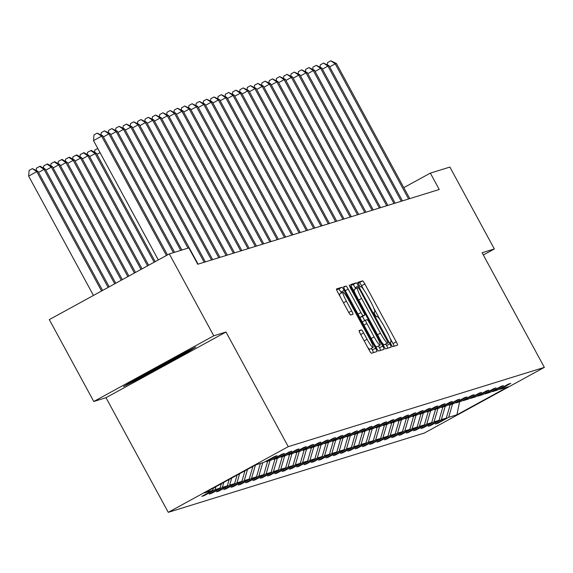 <?xml version="1.0" encoding="UTF-8"?>
<svg xmlns="http://www.w3.org/2000/svg" width="573" height="573" viewBox="0 0 573 573"><rect width="100%" height="100%" fill="white"/><g stroke="black" fill="none" stroke-linecap="round" stroke-linejoin="round"><path stroke-width="0.86" d="M391.115 344.523L392.655 346.679L397.54 345.168A3.66 0.473 61.3 0 0 397.547 345.161A3.66 0.473 61.3 0 0 396.251 341.809L364.829 283.943A3.66 0.473 61.3 0 0 362.63 280.87L357.738 282.382L360.188 286.88L360.825 286.686A11.711 1.511 61.3 0 1 367.88 296.513L370.495 301.341A11.711 1.511 61.3 0 1 374.649 312.07A11.711 1.511 61.3 0 1 374.613 312.084L373.976 312.278L374.878 314.627L376.425 316.776L377.055 316.583A11.711 1.511 61.3 0 1 384.111 326.417L386.732 331.237A11.711 1.511 61.3 0 1 390.886 341.966A11.711 1.511 61.3 0 1 390.843 341.981L390.206 342.181L391.115 344.523M359.121 330.585A3.66 0.473 61.3 0 0 359.106 330.592A3.66 0.473 61.3 0 0 360.41 333.944L369.22 350.175A3.66 0.473 61.3 0 0 371.426 353.247L376.848 351.571A3.66 0.473 61.3 0 0 376.862 351.571A3.66 0.473 61.3 0 0 375.559 348.212L344.137 290.346A3.66 0.473 61.3 0 0 341.938 287.274L336.516 288.95A3.66 0.473 61.3 0 0 336.501 288.957A3.66 0.473 61.3 0 0 337.805 292.309L348.448 311.92A3.66 0.473 61.3 0 0 350.655 314.992L352.975 314.276A3.66 0.473 61.3 0 0 352.982 314.269A3.66 0.473 61.3 0 0 351.686 310.917L346.407 301.19A9.791 1.261 61.3 0 1 342.933 292.223A9.791 1.261 61.3 0 1 348.864 300.431L369.549 338.528A9.791 1.261 61.3 0 1 373.023 347.496A9.791 1.261 61.3 0 1 367.092 339.288L363.647 332.942A3.66 0.473 61.3 0 0 361.441 329.869L359.099 330.6M226.006 332.018L213.772 335.807L169.314 253.925L49.314 319.605L93.771 401.487L106.005 397.698L168.254 512.334L288.248 446.661L226.006 332.018L106.005 397.698M483.325 254.985L494.341 248.954L482.108 252.743L544.35 367.379L288.248 446.661M494.341 248.954L449.884 167.065L430.344 173.118L403.8 187.643M169.314 253.925L188.846 247.873L197.742 264.253L439.24 189.491L430.344 173.118M383.509 345.755A3.66 0.473 61.3 0 0 385.715 348.828L391.13 347.152A3.66 0.473 61.3 0 0 391.144 347.145A3.66 0.473 61.3 0 0 389.848 343.793L358.426 285.927A3.66 0.473 61.3 0 0 356.22 282.854L350.798 284.53A3.66 0.473 61.3 0 0 350.791 284.53A3.66 0.473 61.3 0 0 352.087 287.882L383.509 345.755M383.989 349.365L378.567 351.041A3.66 0.473 61.3 0 1 376.368 347.969L344.946 290.096A3.66 0.473 61.3 0 1 343.65 286.744A3.66 0.473 61.3 0 0 343.65 286.744L345.977 286.02A3.66 0.473 61.3 0 1 348.183 289.093L360.926 312.564A3.66 0.473 61.3 0 0 363.132 315.637L364.672 315.157A3.66 0.473 61.3 0 0 364.679 315.157A3.66 0.473 61.3 0 0 363.382 311.805L350.117 287.367L349.208 285.025L350.762 287.173L382.707 346.006A3.66 0.473 61.3 0 1 384.003 349.358A3.66 0.473 61.3 0 1 383.989 349.365M213.772 335.807L93.771 401.487M255.673 464.918L263.96 462.354L274.818 456.409L277.16 455.678L266.295 461.63L271.258 460.09L282.124 454.145L284.459 453.422L273.593 459.367L278.557 457.834L289.422 451.889L291.757 451.159L280.892 457.111L285.855 455.571L296.721 449.626L299.063 448.903L288.198 454.847L293.154 453.315L304.019 447.37L306.362 446.639L295.496 452.591L300.453 451.051L311.318 445.106L313.66 444.383L302.795 450.328L307.751 448.795L318.617 442.85L320.959 442.12L310.093 448.072L315.057 446.532L325.922 440.587L328.257 439.863L317.392 445.808L322.355 444.276L333.221 438.331L335.556 437.6L324.69 443.552L329.654 442.012L340.52 436.067L342.862 435.344L331.996 441.289L336.953 439.756L347.818 433.811L350.16 433.081L339.295 439.033L344.251 437.493L355.117 431.548L357.459 430.824L346.593 436.769L351.55 435.236L362.415 429.292L364.757 428.561L353.892 434.513L358.856 432.973L369.721 427.028L372.056 426.305L361.191 432.25L366.154 430.717L377.02 424.772L379.355 424.041L368.489 429.994L373.453 428.454L384.318 422.509L386.66 421.785L375.795 427.73L380.751 426.197L391.617 420.253L393.959 419.522L383.093 425.474L388.05 423.934L398.915 417.989L401.258 417.266L390.392 423.211L395.349 421.678L406.214 415.733L408.556 415.002L397.691 420.954L402.654 419.415L413.52 413.47L415.855 412.746L404.989 418.691L409.953 417.158L420.818 411.213L423.153 410.483L412.288 416.435L417.251 414.895L428.117 408.95L430.452 408.227L419.594 414.172L424.55 412.639L435.416 406.694L437.758 405.963L426.892 411.915L431.849 410.375L442.714 404.431L445.056 403.707L434.191 409.652L439.147 408.119L450.013 402.174L452.355 401.444L441.489 407.396L446.453 405.856L457.311 399.911L459.653 399.188L448.788 405.132L453.752 403.6L464.617 397.655L466.952 396.924L456.087 402.876L461.05 401.336L471.916 395.391L474.251 394.668L463.392 400.613L468.349 399.08L479.214 393.135L481.556 392.405L470.691 398.357L475.647 396.817L486.513 390.872L488.855 390.149L477.989 396.093L482.946 394.561L493.811 388.616L496.154 387.885L485.288 393.837L490.252 392.297L501.11 386.352L503.452 385.629L492.587 391.574L497.55 390.041L508.416 384.096L510.751 383.366L499.885 389.318L508.172 386.754L456.925 414.802L448.645 417.359L437.779 423.311L435.444 424.034L446.303 418.089L441.346 419.622L430.481 425.567L428.138 426.291L439.004 420.346L434.048 421.878L423.182 427.83L420.84 428.554L431.705 422.609L426.749 424.142L415.883 430.087L413.541 430.81L424.407 424.865L419.443 426.398L408.585 432.35L406.243 433.073L417.108 427.129L412.145 428.661L401.279 434.606L398.944 435.33L409.81 429.385L404.846 430.917L393.98 436.87L391.645 437.593L402.504 431.648L397.547 433.181L386.682 439.126L384.34 439.849L395.205 433.904L390.249 435.437L379.383 441.389L377.041 442.112L387.907 436.168L382.95 437.7L372.085 443.645L369.743 444.369L380.608 438.424L375.644 439.957L364.786 445.909L362.444 446.632L373.31 440.687L368.346 442.22L357.48 448.165L355.145 448.888L366.011 442.943L361.047 444.476L350.182 450.428L347.847 451.152L358.705 445.207L353.749 446.739L342.883 452.684L340.541 453.408L351.407 447.463L346.45 448.996L335.585 454.948L333.242 455.671L344.108 449.726L339.152 451.259L328.286 457.204L325.944 457.927L336.809 451.982L331.846 453.515L320.987 459.467L318.645 460.191L329.511 454.246L324.547 455.779L313.682 461.723L311.347 462.447L322.212 456.502L317.249 458.035L306.383 463.987L304.048 464.71L314.906 458.765L309.95 460.298L299.085 466.243L296.742 466.966L307.608 461.021L302.651 462.554L291.786 468.506L289.444 469.23L300.309 463.285L295.353 464.818L284.487 470.762L282.145 471.486L293.011 465.541L288.047 467.074L277.189 473.026L274.847 473.749L285.712 467.804L280.749 469.337L269.883 475.282L267.548 476.005L278.414 470.061L273.45 471.593L262.584 477.545L260.249 478.269L271.108 472.324L266.151 473.857L255.286 479.802L252.944 480.525L263.809 474.58L258.853 476.113L247.987 482.065L245.645 482.788L256.511 476.843L251.554 478.376L240.689 484.321L238.347 485.045L249.212 479.1L244.248 480.632L233.39 486.584L231.048 487.308L241.913 481.363L236.95 482.896L226.084 488.841L223.749 489.564L234.615 483.619L229.651 485.152L218.786 491.104L216.451 491.827L227.316 485.883L222.353 487.415L211.487 493.36L209.145 494.084L220.011 488.139L215.054 489.671L204.189 495.624L201.846 496.347L212.712 490.402L204.432 492.966L255.673 464.918M168.254 512.334L424.349 433.059L544.35 367.379M215.921 486.67L215.054 489.671M221.293 483.734L220.011 488.139M265.636 461.43L266.295 461.63M223.821 482.351L222.353 487.415M229.186 479.415L227.316 485.883M272.941 459.174L273.593 459.367M231.721 478.025L229.651 485.152M237.086 475.089L234.615 483.619M280.24 456.91L280.892 457.111M239.621 473.706L236.95 482.896M244.986 470.77L241.913 481.363M287.539 454.654L288.198 454.847M247.515 469.38L244.248 480.632M252.886 466.443L249.212 479.1M294.837 452.391L295.496 452.591M255.415 465.061L251.554 478.376M260.393 463.457L256.511 476.843M302.136 450.134L302.795 450.328M262.735 462.733L258.853 476.113M267.691 461.193L263.809 474.58M309.434 447.871L310.093 448.072M270.033 460.47L266.151 473.857M274.997 458.937L271.108 472.324M316.74 445.615L317.392 445.808M277.332 458.214L273.45 471.593M282.296 456.674L278.414 470.061M324.039 443.352L324.69 443.552M284.631 455.95L280.749 469.337M289.594 454.418L285.712 467.804M331.337 441.095L331.996 441.289M291.936 453.694L288.047 467.074M296.893 452.154L293.011 465.541M338.636 438.832L339.295 439.033M299.235 451.431L295.353 464.818M304.191 449.898L300.309 463.285M345.934 436.576L346.593 436.769M306.534 449.175L302.651 462.554M311.49 447.635L307.608 461.021M353.233 434.313L353.892 434.513M313.832 446.911L309.95 460.298M318.789 445.379L314.906 458.765M360.532 432.056L361.191 432.25M321.131 444.655L317.249 458.035M326.094 443.115L322.212 456.502M367.837 429.793L368.489 429.994M328.429 442.392L324.547 455.779M333.393 440.859L329.511 454.246M375.136 427.537L375.795 427.73M335.728 440.136L331.846 453.515M340.691 438.596L336.809 451.982M382.435 425.273L383.093 425.474M343.034 437.872L339.152 451.259M347.99 436.34L344.108 449.726M389.733 423.017L390.392 423.211M350.332 435.616L346.45 448.996M355.289 434.076L351.407 447.463M397.032 420.754L397.691 420.954M357.631 433.353L353.749 446.739M362.587 431.82L358.705 445.207M404.33 418.498L404.989 418.691M364.929 431.097L361.047 444.476M369.893 429.557L366.011 442.943M411.636 416.234L412.288 416.435M372.228 428.833L368.346 442.22M377.192 427.3L373.31 440.687M418.935 413.978L419.594 414.172M379.527 426.577L375.644 439.957M384.49 425.037L380.608 438.424M426.233 411.715L426.892 411.915M386.832 424.314L382.95 437.7M391.789 422.781L387.907 436.168M433.532 409.459L434.191 409.652M394.131 422.057L390.249 435.437M399.087 420.518L395.205 433.904M440.83 407.195L441.489 407.396M401.429 419.794L397.547 433.181M406.386 418.261L402.504 431.648M448.129 404.939L448.788 405.132M408.728 417.538L404.846 430.917M413.692 415.998L409.81 429.385M455.435 402.676L456.087 402.876M416.027 415.275L412.145 428.661M420.99 413.742L417.108 427.129M462.733 400.42L463.392 400.613M423.325 413.018L419.443 426.398M428.289 411.478L424.407 424.865M470.032 398.156L470.691 398.357M430.631 410.755L426.749 424.142M435.587 409.222L431.705 422.609M477.33 395.9L477.989 396.093M437.93 408.499L434.048 421.878M442.886 406.959L439.004 420.346M484.629 393.637L485.288 393.837M445.228 406.236L441.346 419.622M450.185 404.703L446.303 418.089M491.928 391.38L492.587 391.574M452.527 403.979L448.645 417.359M456.925 414.802L459.567 401.795M499.233 389.117L499.885 389.318M213.392 488.06L212.712 490.402M437.55 422.881L437.779 423.311M430.244 425.137L430.481 425.567M422.946 427.401L423.182 427.83M415.647 429.657L415.883 430.087M408.348 431.92L408.585 432.35M401.05 434.176L401.279 434.606M393.751 436.44L393.98 436.87M386.453 438.696L386.682 439.126M379.147 440.959L379.383 441.389M371.848 443.216L372.085 443.645M364.55 445.479L364.786 445.909M357.251 447.735L357.48 448.165M349.953 449.998L350.182 450.428M342.654 452.255L342.883 452.684M335.348 454.518L335.585 454.948M328.05 456.774L328.286 457.204M320.751 459.037L320.987 459.467M313.452 461.294L313.682 461.723M306.154 463.557L306.383 463.987M298.855 465.813L299.085 466.243M291.55 468.077L291.786 468.506M284.251 470.333L284.487 470.762M276.952 472.596L277.189 473.026M269.654 474.852L269.883 475.282M262.355 477.116L262.584 477.545M255.057 479.372L255.286 479.802M247.751 481.635L247.987 482.065M240.452 483.891L240.689 484.321M233.154 486.155L233.39 486.584M225.855 488.411L226.084 488.841M218.557 490.674L218.786 491.104M211.258 492.93L211.487 493.36M203.952 495.194L204.189 495.624M146.065 375.329L182.207 355.547L195.758 347.059L173.175 358.347L137.033 378.123L123.482 386.617L146.065 375.329L145.685 374.635M363.834 289.852L361.592 285.712A3.66 0.473 61.3 0 0 359.386 282.639L357.874 283.112M394.217 346.199A3.66 0.473 61.3 0 0 393.006 343.585L390.048 338.127M380.071 319.755L373.811 308.224M355.718 288.685L355.181 287.696A3.66 0.473 61.3 0 0 352.975 284.623L350.877 285.275M387.806 348.176A3.66 0.473 61.3 0 0 386.603 345.569L385.808 344.108M388.186 342.804L359.701 289.659L358.161 287.51L357.495 287.718A11.711 1.511 61.3 0 0 357.459 287.732A11.711 1.511 61.3 0 0 361.606 298.454L380.458 333.178A11.711 1.511 61.3 0 0 387.52 343.012L384.275 344.788L387.52 343.012M357.423 287.753L354.25 289.487A11.711 1.511 61.3 0 0 354.214 289.508A11.711 1.511 61.3 0 0 355.052 293.347M381.26 341.615A11.711 1.511 61.3 0 0 384.275 344.788M359.751 317.37A3.66 0.473 61.3 0 0 359.887 317.413L361.427 316.933A3.66 0.473 61.3 0 0 361.434 316.933A3.66 0.473 61.3 0 0 361.448 316.926M362.415 316.396L364.707 320.608M378.488 345.992L379.462 347.782L382.707 346.006M374.148 336.917A9.791 1.261 61.3 0 0 380.078 345.125A9.791 1.261 61.3 0 0 376.604 336.158L369.32 322.735A3.66 0.473 61.3 0 0 367.114 319.662L365.574 320.135A3.66 0.473 61.3 0 0 365.56 320.142A3.66 0.473 61.3 0 0 366.863 323.494L374.148 336.917L371.232 338.514M374.584 344.688A9.791 1.261 61.3 0 0 376.833 346.901L380.078 345.125M365.553 320.149L362.329 321.911A3.66 0.473 61.3 0 0 362.322 321.919A3.66 0.473 61.3 0 0 362.272 322.012M380.665 350.389A3.66 0.473 61.3 0 0 379.462 347.782M367.529 347.059A9.791 1.261 61.3 0 0 369.778 349.272L373.023 347.496M342.933 292.223L339.696 293.999A9.791 1.261 61.3 0 0 340.212 296.75M341.408 293.061L340.899 292.123A3.66 0.473 61.3 0 0 338.693 289.05L336.595 289.694M373.524 352.603A3.66 0.473 61.3 0 0 372.321 349.988L371.433 348.363M181.813 354.83L182.207 355.547M408.585 198.981L335.212 63.847L336.387 63.481L409.759 198.616M327.391 64.806L327.577 62.586L330.822 60.81L335.212 63.847L329.697 66.862M330.822 60.81L336.387 63.481M401.286 201.238L327.914 66.103L329.088 65.737L402.461 200.879M320.092 67.062L320.278 64.842L323.523 63.066L327.914 66.103L322.398 69.125M323.523 63.066L329.088 65.737M393.988 203.501L320.615 68.366L321.782 68.001L395.155 203.136M312.794 69.326L312.98 67.105L316.224 65.329L320.615 68.366L315.093 71.381M316.224 65.329L321.782 68.001M138.279 377.442A24.231 0.63 151.5 0 0 137.978 377.707A24.231 0.63 151.5 0 0 151.358 371.132A24.231 0.63 151.5 0 0 180.552 354.658M188.13 350.869L181.147 355.246L146.129 374.413L130.472 382.234M386.689 205.757L313.316 70.622L314.484 70.257L387.857 205.399M305.495 71.582L305.681 69.362L308.919 67.585L313.316 70.622L307.794 73.645M308.919 67.585L314.484 70.257M379.39 208.02L306.018 72.886L307.185 72.52L380.558 207.655M298.196 73.845L298.383 71.625L301.62 69.849L306.018 72.886L300.496 75.901M301.62 69.849L307.185 72.52M372.092 210.277L298.719 75.142L299.887 74.777L373.259 209.919M290.898 76.102L291.077 73.881L294.321 72.105L298.719 75.142L293.197 78.164M294.321 72.105L299.887 74.777M364.793 212.54L291.413 77.405L292.588 77.04L365.961 212.175M283.592 78.365L283.778 76.145L287.023 74.368L291.413 77.405L285.898 80.421M287.023 74.368L292.588 77.04M357.488 214.796L284.115 79.661L285.29 79.296L358.662 214.438M276.293 80.621L276.48 78.401L279.724 76.624L284.115 79.661L278.6 82.684M279.724 76.624L285.29 79.296M350.189 217.06L276.816 81.925L277.984 81.559L351.364 216.694M268.995 82.884L269.181 80.664L272.426 78.888L276.816 81.925L271.294 84.94M272.426 78.888L277.984 81.559M342.89 219.316L269.518 84.181L270.685 83.816L344.058 218.958M261.696 85.141L261.882 82.92L265.12 81.144L269.518 84.181L263.995 87.203M265.12 81.144L270.685 83.816M335.592 221.579L262.219 86.444L263.387 86.079L336.759 221.214M254.398 87.404L254.584 85.184L257.821 83.407L262.219 86.444L256.697 89.46M257.821 83.407L263.387 86.079M328.293 223.835L254.921 88.7L256.088 88.335L329.461 223.477M247.099 89.66L247.278 87.44L250.523 85.663L254.921 88.7L249.398 91.723M250.523 85.663L256.088 88.335M320.995 226.099L247.615 90.964L248.789 90.598L322.162 225.733M239.801 91.924L239.98 89.703L243.224 87.927L247.615 90.964L242.1 93.979M243.224 87.927L248.789 90.598M313.689 228.355L240.316 93.22L241.491 92.855L314.864 227.997M232.495 94.18L232.681 91.959L235.926 90.183L240.316 93.22L234.801 96.243M235.926 90.183L241.491 92.855M306.39 230.618L233.018 95.483L234.185 95.118L307.565 230.253M225.196 96.443L225.382 94.223L228.627 92.446L233.018 95.483L227.495 98.499M228.627 92.446L234.185 95.118M299.092 232.874L225.719 97.739L226.887 97.374L300.259 232.516M217.898 98.699L218.084 96.479L221.328 94.703L225.719 97.739L220.197 100.762M221.328 94.703L226.887 97.374M291.793 235.138L218.42 100.003L219.588 99.638L292.961 234.772M210.599 100.963L210.785 98.742L214.023 96.966L218.42 100.003L212.898 103.018M214.023 96.966L219.588 99.638M284.495 237.394L211.122 102.259L212.289 101.894L285.662 237.036M203.3 103.219L203.479 100.998L206.724 99.222L211.122 102.259L205.6 105.282M206.724 99.222L212.289 101.894M277.196 239.657L203.816 104.522L204.991 104.157L278.363 239.292M196.002 105.482L196.181 103.262L199.425 101.485L203.816 104.522L198.301 107.538M199.425 101.485L204.991 104.157M269.89 241.913L196.518 106.779L197.692 106.413L271.065 241.555M188.696 107.738L188.882 105.518L192.127 103.742L196.518 106.779L191.002 109.801M192.127 103.742L197.692 106.413M262.592 244.177L189.219 109.042L190.386 108.677L263.766 243.811M181.397 110.002L181.584 107.781L184.828 106.005L189.219 109.042L183.697 112.057M184.828 106.005L190.386 108.677M255.293 246.433L181.92 111.298L183.088 110.933L256.46 246.075M174.099 112.258L174.285 110.037L177.53 108.261L181.92 111.298L176.398 114.321M177.53 108.261L183.088 110.933M247.994 248.696L174.622 113.561L175.789 113.196L249.162 248.331M166.8 114.521L166.987 112.301L170.224 110.525L174.622 113.561L169.099 116.577M170.224 110.525L175.789 113.196M94.638 152.282L94.817 150.062L97.775 148.443M100.053 152.633L96.937 154.345M240.696 250.953L167.323 115.818L168.491 115.452L241.863 250.594M159.502 116.777L159.681 114.557L162.925 112.781L167.323 115.818L161.801 118.84M162.925 112.781L168.491 115.452M155.197 261.646L96.328 153.22L95.154 153.578L154.144 262.226M87.332 154.545L87.519 152.318L91.229 150.398L96.328 153.22M90.763 150.541L95.154 153.578L89.639 156.601M233.397 253.216L160.017 118.081L161.192 117.716L234.565 252.851M152.203 119.041L152.382 116.82L155.627 115.044L160.017 118.081L154.502 121.096M155.627 115.044L161.192 117.716M148.629 265.249L89.023 155.476L87.855 155.842L147.569 265.822M80.034 156.801L80.22 154.581L83.93 152.662L89.023 155.476M83.465 152.805L87.855 155.842L82.333 158.864M226.091 255.472L152.719 120.337L153.893 119.972L227.266 255.114M144.897 121.297L145.084 119.077L148.328 117.3L152.719 120.337L147.204 123.36M148.328 117.3L153.893 119.972M142.054 268.844L81.724 157.74L80.557 158.098L141.001 269.417M72.735 159.065L72.921 156.837L76.632 154.918L81.724 157.74M76.166 155.061L80.557 158.098L75.034 161.12M218.793 257.735L145.42 122.601L146.588 122.235L219.968 257.37M137.599 123.56L137.785 121.34L141.03 119.564L145.42 122.601L139.898 125.616M141.03 119.564L146.588 122.235M135.479 272.44L74.426 159.996L73.258 160.361L134.426 273.02M65.437 161.321L65.623 159.101L69.333 157.181L74.426 159.996M68.86 157.324L73.258 160.361L67.736 163.384M211.494 259.992L138.122 124.857L139.289 124.491L212.662 259.633M130.3 125.816L130.486 123.596L133.731 121.82L138.122 124.857L132.599 127.879M133.731 121.82L139.289 124.491M128.904 276.036L67.127 162.259L65.959 162.617L127.851 276.616M58.138 163.584L58.317 161.357L62.034 159.437L67.127 162.259M61.562 159.581L65.959 162.617L60.437 165.64M204.196 262.255L130.823 127.12L131.991 126.755L205.363 261.89M123.002 128.08L123.188 125.859L126.425 124.083L130.823 127.12L125.301 130.135M126.425 124.083L131.991 126.755M122.336 279.638L59.828 164.515L58.661 164.881L121.275 280.211M50.839 165.841L51.018 163.62L54.729 161.701L59.828 164.515M54.263 161.844L58.661 164.881L53.139 167.903M188.001 248.138L123.524 129.376L124.692 129.011L198.065 264.153M115.703 130.336L115.882 128.116L119.127 126.339L123.524 129.376L118.002 132.399M119.127 126.339L124.692 129.011M115.76 283.234L52.53 166.779L51.355 167.137L114.707 283.814M43.534 168.104L43.72 165.876L47.43 163.957L52.53 166.779M46.965 164.1L51.355 167.137L45.84 170.16M180.703 250.394L116.219 131.64L117.393 131.274L181.87 250.036M108.404 132.599L108.584 130.379L111.828 128.603L116.219 131.64L110.704 134.655M111.828 128.603L117.393 131.274M109.185 286.829L45.231 169.035L44.057 169.4L108.132 287.41M36.235 170.36L36.421 168.14L40.131 166.22L45.231 169.035M39.666 166.363L44.057 169.4L38.541 172.423M173.404 252.657L108.92 133.896L110.095 133.53L174.572 252.292M101.099 134.856L101.285 132.635L104.53 130.859L108.92 133.896L103.405 136.918M104.53 130.859L110.095 133.53M102.61 290.432L37.925 171.298L36.758 171.656L28.65 176.097L93.449 295.446M28.65 176.097L29.123 170.396L32.367 168.62L36.758 171.656L101.557 291.005M32.367 168.62L37.925 171.298M166.421 255.508L101.622 136.159L102.789 135.794L167.474 254.928M158.313 259.941L93.514 140.593L101.622 136.159L97.231 133.122L102.789 135.794M93.514 140.593L93.986 134.899L97.231 133.122M390.177 342.346L390.843 341.981M359.386 282.639L362.63 280.87M361.592 285.712L364.829 283.943M393.006 343.585L396.251 341.809M352.975 284.623L356.22 282.854M355.181 287.696L358.426 285.927M386.603 345.569L389.848 343.793M358.691 300.051L361.606 298.454M377.543 334.775L380.458 333.178M343.671 287.281L345.977 286.02M345.268 290.69L348.183 289.093M358.01 314.162L360.926 312.564M359.887 317.413L363.132 315.637M361.427 316.933L364.672 315.157L361.434 316.933M350.182 287.488L350.762 287.173M363.941 325.092L366.863 323.494M359.135 331.13L361.441 329.869M360.732 334.539L363.647 332.942M364.177 340.885L367.092 339.288M343.492 302.788L346.407 301.19M348.778 312.507L351.686 310.917M338.693 289.05L341.938 287.274M340.899 292.123L344.137 290.346M372.321 349.988L375.559 348.212M390.177 342.353L390.886 341.966M384.949 344.581L388.193 342.804M354.214 289.508L357.459 287.732M362.322 321.919L365.56 320.142"/></g></svg>
